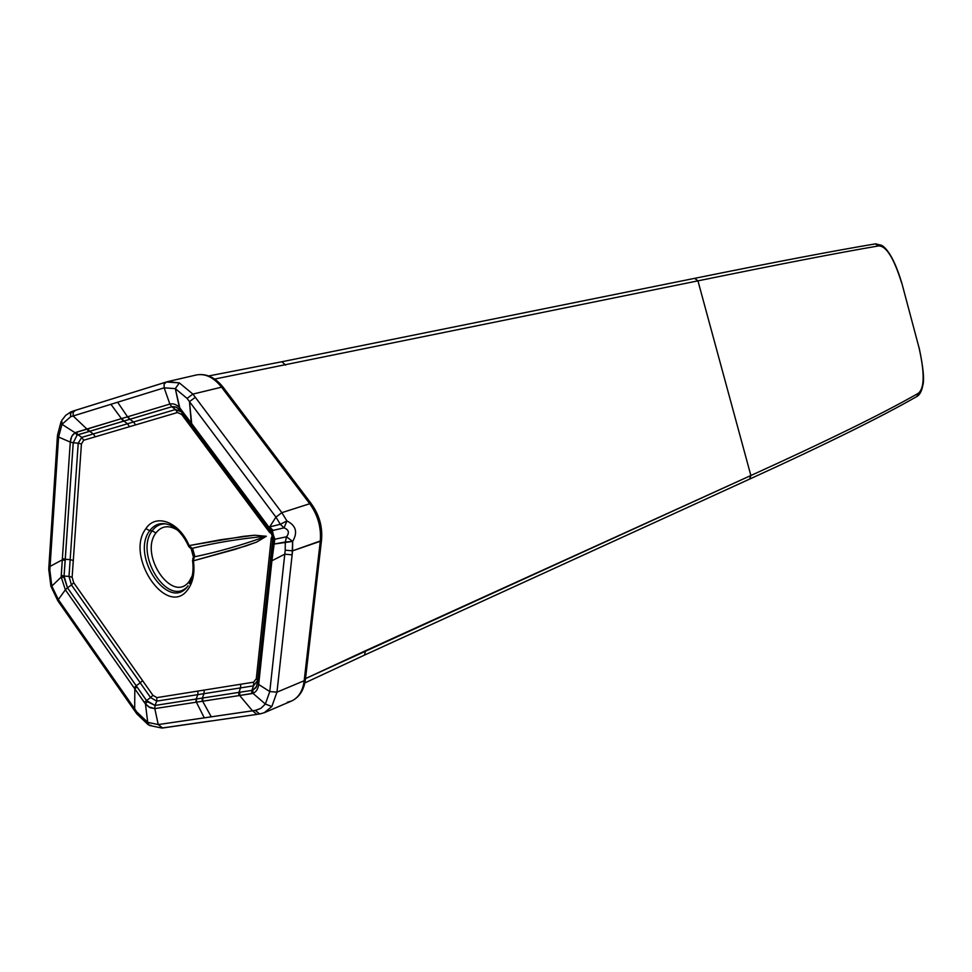 <?xml version="1.0" encoding="UTF-8"?>
<svg xmlns="http://www.w3.org/2000/svg" width="972" height="972" viewBox="0 0 972 972"><rect width="100%" height="100%" fill="white"/><g stroke="black" fill="none" stroke-linecap="round" stroke-linejoin="round"><path stroke-width="1.46" d="M901.809 283.059L919.014 347.672C924.846 373.564 924.518 388.836 918.005 393.478C924.518 388.836 924.846 373.564 919.014 347.672L919.111 347.624C923.339 367.61 924.53 380.319 922.707 385.775C921.65 391.303 919.731 394.863 916.948 396.455L918.005 393.478L916.948 396.455C881.118 417 825.325 444.544 749.606 479.099L750.87 475.515L305.512 678.59L365.63 650.681L364.439 655.128L365.63 650.681L750.87 475.515L697.945 280.859L750.87 475.515L749.606 479.099L364.257 655.201M364.366 655.164L304.856 682.927M918.005 393.478C882.345 413.78 826.637 441.118 750.87 475.515C826.637 441.118 882.345 413.78 918.005 393.478M208.725 375.945L281.868 361.742L285.634 365.132L281.868 361.742L694.664 278.332L697.945 280.859L214.654 379.068L697.945 280.859C778.839 264.311 839.006 252.671 878.409 245.952C886.063 245.503 893.827 257.884 901.7 283.095L901.688 283.083C893.827 257.884 886.063 245.503 878.409 245.952L875.274 243.899L878.409 245.952C839.006 252.671 778.839 264.311 697.945 280.859L694.591 278.344M901.797 283.059L901.797 283.059C892.223 251.019 883.026 246.098 881.495 245.272L875.468 243.863C834.948 250.642 774.672 262.124 694.664 278.332L282.038 361.718M181.545 411.958L175.482 409.516L81.745 437.376L78.222 443.183L69 576.408L71.442 584.95L150.575 697.556L156.735 701.128L240.57 687.897L238.918 692.368L240.57 687.897L253.534 685.843L251.87 690.399L239.865 692.222L251.87 690.399L251.627 693.631L239.659 695.502L239.865 692.222L238.918 692.368L238.711 695.648L202.65 701.213L202.869 697.993L202.115 701.298L202.346 698.066L202.115 701.298L196.368 702.185L196.587 698.965L196.368 702.185L196.137 699.038L195.907 702.258L154.803 708.6L155.034 705.441L154.803 708.6L148.643 706.863L145.46 703.898L147.38 701.675L145.46 703.898L144.366 702.501L146.517 700.557L144.366 702.501L134.816 688.869L136.979 686.84L134.816 688.869L134.051 687.787L136.226 685.77L134.051 687.787L65.367 589.822L67.469 587.805L65.367 589.822L61.212 577.089L64.031 577.404L61.212 577.089L61.236 575.375L64.055 576.056L61.236 575.375L62.293 559.836L65.185 560.516L62.293 559.836L62.378 558.596L65.27 559.277L62.378 558.596L70.276 442.09L73.228 442.758L70.276 442.09L70.883 438.506L72.584 434.946L75.087 432.759L77.128 435.092L75.087 432.759L76.193 432.285L78.003 434.727L76.193 432.285L86.909 429.029L88.768 431.556L86.909 429.029L87.759 428.774L89.631 431.301L87.759 428.774L121.439 418.64L123.31 421.228L121.439 418.64L123.821 421.07L121.95 418.495L127.539 416.806L129.422 419.394L127.539 416.806L129.859 419.26L127.988 416.672L169.869 404.085L171.765 406.733L169.869 404.085C173.332 403.222 176.637 404.51 179.784 407.924L180.78 410.925L176.491 407.232L171.765 406.733L175.482 409.516L171.765 406.733L129.859 419.26L133.577 421.97L129.859 419.26L123.821 421.07L127.526 423.768L123.821 421.07L89.631 431.301L93.324 433.937L89.631 431.301L78.003 434.727L81.745 437.376L78.003 434.727L77.128 435.092L73.228 442.758L78.222 443.183L73.228 442.758L65.27 559.277L70.166 559.641L65.27 559.277L64.055 576.056L69 576.408L64.055 576.056L64.031 577.404L67.469 587.805L71.442 584.95L67.469 587.805L136.226 685.77L140.223 682.818L136.226 685.77L146.517 700.557L150.575 697.556L146.517 700.557L155.034 705.441L156.735 701.128L155.034 705.441L196.137 699.038L197.814 694.64L196.137 699.038L202.346 698.066L204.023 693.656L202.346 698.066L239.865 692.222L239.659 695.502L238.711 695.648L238.918 692.368L155.034 705.441L147.38 701.675L67.469 587.805L64.055 576.056L73.228 442.758L77.128 435.092L172.323 406.588L175.896 406.964L179.856 409.807L175.312 388.63L164.159 387.828L164.11 384.159L166.431 381.96L118.633 396.868L167.634 381.632L179.346 382.883L175.312 388.63L179.346 382.883L166.297 381.996L164.11 384.159L164.159 387.828L175.312 388.63L187.074 398.399L175.312 388.63L179.784 407.924L268.904 527.128L272.342 530.542L268.904 527.128L192.116 424.193L191.909 425.858L269.924 530.433M192.893 394.097L179.346 382.883L192.893 394.097L187.074 398.399L192.893 394.097L221.555 387.172L309.728 503.727L281.856 512.657L192.893 394.097L221.555 387.172L223.621 387.877L221.555 387.172C213.731 377.367 205.347 373.297 196.405 374.961C205.347 373.297 213.731 377.367 221.555 387.172L309.728 503.727L311.186 503.581L309.728 503.727C317.929 515.196 321.44 527.723 320.274 541.307L292.572 550.832L292.645 541.416L286.533 536.799C289.607 532.632 288.769 529.643 284.043 527.857L280.3 524.273L275.927 517.104L281.856 512.657L309.728 503.727C317.929 515.196 321.44 527.723 320.274 541.307L304.175 680.728L276.959 692.149L269.779 691.566L285.221 550.188L285.282 542.012L286.533 536.799L285.282 542.012L292.645 541.416C297.942 532.34 296.047 525.524 286.922 520.956L281.856 512.657L195.323 397.317L189.467 401.618L187.074 398.399L189.467 401.618L195.323 397.317L192.893 394.097M191.083 424.752L268.588 528.683L275.927 517.104L189.467 401.618L275.927 517.104L281.856 512.657L286.922 520.956L280.3 524.273L268.904 527.128L268.588 528.683L272.342 530.542L274.043 538.196L272.634 540.274L272.525 542.692L273.63 544.126L258.674 684.47C258.042 689.16 256.11 692.1 252.89 693.279L251.627 693.631L251.87 690.399L252.866 690.156L252.89 693.279L252.866 690.156L256.025 687.568L257.568 682.879L258.674 684.47L269.779 691.566L265.368 704.044L252.89 693.279C256.11 692.1 258.042 689.16 258.674 684.47L271.759 562.12L270.605 560.65L271.759 562.12L271.905 560.759L270.751 559.301L271.905 560.759L284.772 554.174L269.779 691.566L258.674 684.47L257.568 682.879L272.938 537.346L272.294 533.713L269.827 530.299L272.16 531.526L268.588 528.683L273.096 530.372L272.16 531.526L274.797 539.229L273.63 544.126L285.282 542.012L285.221 550.188L292.572 550.832L285.221 550.188L284.772 554.174L271.905 560.759L274.797 539.229L272.525 542.692L274.797 539.229L286.533 536.799L274.797 539.229L274.043 538.196L272.658 539.691L272.525 542.692L273.63 544.126L292.645 541.416L286.533 536.799C289.607 532.632 288.769 529.643 284.043 527.857L286.922 520.956L284.043 527.857L273.096 530.372L284.043 527.857L280.3 524.273L269.633 526.946L273.096 530.372L269.633 526.946L275.927 517.104L280.3 524.273L286.922 520.956C296.047 525.524 297.942 532.34 292.645 541.416L292.135 554.854L284.772 554.174L292.135 554.854L276.959 692.149L292.572 550.832L321.489 540.541L320.274 541.307L304.175 680.728L305.378 679.829L304.175 680.728C302.778 690.995 298.562 697.762 291.527 701.031C298.562 697.762 302.778 690.995 304.175 680.728L276.959 692.149L269.779 691.566L265.368 704.044L260.897 708.345L256.134 710.265L252.477 710.787L239.659 695.502L252.89 693.279L265.368 704.044L271.82 706.547L276.959 692.149L271.82 706.547L265.368 704.044L260.897 708.345L255.272 710.411L259.718 713.995L255.272 710.411L158.229 724.577L147.708 722.317L136.87 712.026L58.32 599.554L51.82 586.08L49.839 569.944L58.587 437.036L61.989 424.302L75.087 432.759L71.794 436.221L70.276 442.09L58.587 437.036L70.276 442.09L62.293 559.836L50.107 566.372L62.293 559.836L61.212 577.089L51.82 586.08L61.212 577.089L65.367 589.822L58.32 599.554L65.367 589.822L134.816 688.869L134.683 708.843L134.816 688.869L145.46 703.898L147.708 722.317L145.46 703.898L150.016 707.689L154.803 708.6L158.229 724.577L154.803 708.6L196.368 702.185L204.29 717.834L196.368 702.185L202.65 701.213L211.264 716.814L202.65 701.213L239.659 695.502L252.477 710.787L256.912 714.396L252.477 710.787L158.229 724.577L162.628 728.004L158.229 724.577L147.708 722.317L149.409 725.428L150.915 725.209M253.643 682.186L253.534 685.843L240.57 687.897L240.692 684.252L253.643 682.186L204.156 690.084L240.692 684.252L240.57 687.897L204.023 693.656L204.156 690.084L156.893 697.617L152.92 695.32L73.702 582.726L72.122 577.21L81.429 443.973L83.701 440.231L177.487 412.517L181.715 414.497L269.609 532.425C272.148 533.895 272.695 535.827 271.237 538.209L256.304 678.675L253.643 682.186L256.304 678.675L271.224 538.367L272.634 539.934L270.666 558.426L269.256 556.835L270.666 558.426L257.665 680.412L256.304 678.675L257.665 680.412L253.534 685.843L253.643 682.186M194.242 556.859L193.428 560.82C194.922 572.544 193.161 581.985 188.143 589.129C193.161 581.985 194.922 572.544 193.428 560.82L246.074 545.9L256.584 542.109L266.328 536.265L254.615 535.22L243.316 536.362L189.127 545.596C179.443 521.915 155.885 513.009 145.922 528.61C124.343 556.434 167.573 619.176 188.143 589.129C167.573 619.176 124.343 556.434 145.922 528.61C155.885 513.009 179.443 521.915 189.127 545.596L192.735 548.998L194.643 555.741L193.659 557.175L194.643 555.741L194.242 556.859L192.735 548.998L191.849 548.402C215.626 542.668 240.412 538.622 266.219 536.277C242.259 545.037 218.275 551.889 194.242 556.859C218.275 551.889 242.259 545.037 266.219 536.277C240.412 538.622 215.626 542.668 191.849 548.402L190.123 547.953L191.849 548.402L189.127 545.596L221.227 539.654L254.615 535.22L266.328 536.265L256.584 542.109L235.418 549.289L193.428 560.82L192.541 560.249L193.428 560.82L194.242 556.859L192.857 558.305L192.906 560.006L192.857 558.305M175.482 409.516L81.745 437.376L78.222 443.183L69 576.408L71.442 584.95L150.575 697.556L156.735 701.128L204.023 693.656L204.156 690.084L197.948 691.068L197.814 694.64L197.948 691.068L156.893 697.617L156.735 701.128L156.893 697.617L152.92 695.32L150.575 697.556L152.92 695.32L142.544 680.582L140.223 682.818L142.544 680.582L73.702 582.726L71.442 584.95L73.702 582.726L72.122 577.21L69 576.408L72.122 577.21L73.301 560.443L70.166 559.641L73.301 560.443L81.429 443.973L78.222 443.183L81.429 443.973L83.701 440.231L81.745 437.376L83.701 440.231L95.292 436.805L93.324 433.937L95.292 436.805L129.507 426.696L127.526 423.768L129.507 426.696L135.558 424.91L133.577 421.97L135.558 424.91L177.487 412.517L175.482 409.516L177.487 412.517L181.715 414.497L182.153 412.772L181.715 414.497L192.796 429.369L193.246 427.656L192.796 429.369L269.511 532.292L270.022 530.554L269.609 532.425C272.148 533.895 272.695 535.827 271.237 538.209L272.634 539.934L272.853 535.378L269.985 530.505M180.78 410.925L182.043 412.578L180.78 410.925L180.95 409.309L180.78 410.925L191.095 424.764L191.302 423.087L191.909 425.858L189.467 401.618L191.302 423.087L179.784 407.924C176.637 404.51 173.332 403.222 169.869 404.085L164.159 387.828L169.869 404.085L127.539 416.806L117.624 402.226L164.159 387.828L117.624 402.226L127.539 416.806L121.439 418.64L110.93 404.303L117.624 402.226L110.93 404.303L121.439 418.64L75.087 432.759L61.989 424.302L70.664 416.733L73.143 415.992L86.909 429.029L73.143 415.992L110.93 404.303L70.664 416.733L61.989 424.302L61.71 420.487L61.989 424.302L58.587 437.036L57.47 435.335L58.587 437.036L49.839 569.944L48.782 568.061L49.839 569.944L51.82 586.08L50.896 586.25L51.82 586.08L58.32 599.554L58.259 601.401L134.087 709.973M190.111 582.386L189.491 580.952C173.174 604.948 138.656 555.061 155.945 532.948C161.595 525.767 168.788 524.831 177.524 530.129C168.788 524.831 161.595 525.767 155.945 532.948L152.167 530.833C155.787 525.852 160.477 523.543 166.236 523.908C160.477 523.543 155.787 525.852 152.167 530.833L155.945 532.948C138.656 555.061 173.174 604.948 189.491 580.952L192.31 575.606L189.491 580.952L190.111 582.386M191.059 548.366L193.501 557.308L191.059 548.366M186.843 587.27C166.771 606.564 134.379 553.36 152.167 530.833L149.7 530.724C154.985 523.701 161.874 521.879 170.355 525.245C161.874 521.879 154.985 523.701 149.7 530.724L152.167 530.833C134.379 553.36 166.771 606.564 186.843 587.27M194.011 556.178L191.581 548.354M188.993 546.191L190.123 547.953L188.568 546.252M188.094 585.727C169.407 613.113 130.017 556.033 149.7 530.724L145.922 528.61L149.7 530.724C130.017 556.033 169.407 613.113 188.094 585.727M252.866 690.156L251.87 690.399L253.534 685.843L257.665 680.412L256.657 686.402L252.866 690.156M260.168 713.849L264.311 712.695L271.82 706.547L264.311 712.695L259.718 713.995M72.851 411.144L70.664 413.222L70.664 416.733L70.506 413.683L72.45 411.29L118.633 396.868L74.929 410.512L73.131 412.468L73.143 415.992L73.131 412.468L75.342 410.366L70.883 411.885L65.646 415.421L61.722 420.475M49.025 564.477L50.107 566.372L49.025 564.477L57.409 436.185M161.984 728.089L149.409 725.428L147.708 722.317L136.87 712.026L136.675 713.703L136.87 712.026L134.683 708.843L134.476 710.532L134.683 708.843L58.32 599.554L58.259 601.401M287.36 702.209L291.527 701.031C299.255 697.361 303.872 690.302 305.378 679.829L321.489 540.541C322.765 527.116 319.326 514.796 311.186 503.581L223.074 387.16C215.128 377.282 206.234 373.224 196.405 374.961L195.202 375.289M321.586 539.618L321.489 540.541L321.586 539.618M257.349 714.25L259.111 714.08M264.226 712.719L291.527 701.031M876.173 243.875L881.531 246.39M694.81 278.308C775.571 261.966 835.677 250.509 875.116 243.936M208.701 375.945L281.795 361.754M75.051 410.463L72.985 411.107M163.077 727.858L210.511 721.017M192.602 560.637C193.756 570.029 192.687 577.745 189.382 583.771L190.791 582.422M188.483 546.057C183.744 535.718 177.694 528.78 170.355 525.245M196.405 374.961L167.634 381.632M57.47 435.335L61.054 421.69M48.965 565.449L48.782 568.061M50.896 586.25L48.709 569.021M57.798 600.745L50.921 586.31M136.287 713.132L134.476 710.532M148.242 724.784L136.675 713.703M75.342 410.366L166.297 381.996M162.628 728.004L256.316 714.481"/></g></svg>
